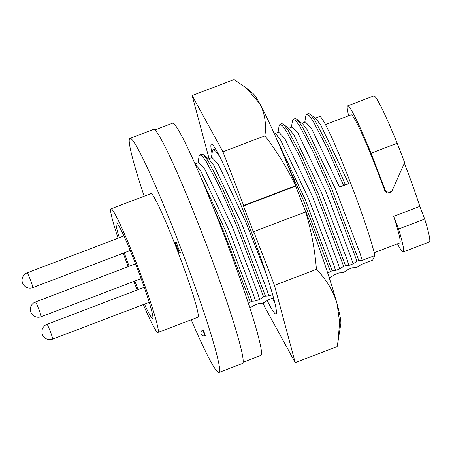 <?xml version="1.0" encoding="UTF-8"?>
<svg xmlns="http://www.w3.org/2000/svg" width="452" height="452" viewBox="0 0 452 452"><rect width="100%" height="100%" fill="white"/><g stroke="black" fill="none" stroke-linecap="round" stroke-linejoin="round"><path stroke-width="0.68" d="M272.488 298.32L274.822 302.603M212.039 153.488A90.756 6.175 69.2 0 1 211.067 144.572A90.756 6.175 69.2 0 1 212.276 144.589A90.756 6.175 69.2 0 1 249.442 226.87A90.756 6.175 69.2 0 1 276.426 313.033A90.756 6.175 69.2 0 1 276.274 313.564A90.756 6.175 69.2 0 1 267.205 300.58M222.932 151.81L243.662 205.519L295.535 185.761C287.054 167.884 276.839 151.239 264.895 135.832L222.932 151.81L192.145 95.53L209.078 158.629M305.659 211.864L295.721 186.111L295.93 185.67A124.215 8.447 -110.8 0 0 259.843 103.751A124.215 8.447 -110.8 0 0 253.007 93.524L246.312 88.027L234.102 79.552L192.145 95.53M295.201 362.606L337.158 346.627L340.802 324.067A124.215 8.447 -110.8 0 0 337.135 304.055A124.215 8.447 -110.8 0 0 306.004 211.785L253.736 231.633L274.46 285.348L295.201 362.606L264.409 306.326L263.098 302.93M253.736 231.633L253.493 232.142L243.413 206.027L243.662 205.519M264.895 135.832C266.494 124.119 264.81 113.424 259.843 103.751L246.312 88.027M338.124 341.124L339.576 322.022L337.135 304.055C333.322 290.992 326.417 279.426 316.423 269.364C314.88 249.702 311.281 230.543 305.614 211.875M316.423 269.364L274.46 285.348M295.535 185.761L295.93 185.67M243.413 206.027L295.721 186.111M144.504 304.134A51.087 3.475 -110.8 0 0 152.657 318.394A51.087 3.475 -110.8 0 0 152.827 318.219A51.087 3.475 -110.8 0 0 137.131 267.878A51.087 3.475 -110.8 0 0 116.294 222.909A51.087 3.475 -110.8 0 0 116.119 223.09A51.087 3.475 -110.8 0 0 119.311 237.741M124.26 252.792A51.087 3.475 -110.8 0 0 129.125 266.296M134.792 281.076A51.087 3.475 -110.8 0 0 138.233 289.585M143.307 304.586A66.116 4.497 -110.8 0 0 158.002 332.44A66.116 4.497 -110.8 0 0 158.228 332.209A66.116 4.497 -110.8 0 0 137.916 267.059A66.116 4.497 -110.8 0 0 110.943 208.869A66.116 4.497 -110.8 0 0 110.723 209.101A66.116 4.497 -110.8 0 0 118.091 238.21M158.002 332.44L197.976 317.214A66.116 4.497 -110.8 0 0 198.202 316.982A66.116 4.497 -110.8 0 0 177.89 251.837A66.116 4.497 -110.8 0 0 150.917 193.642L110.943 208.869M154.782 130.001L172.455 123.272A124.215 8.447 69.2 0 1 223.13 232.599A124.215 8.447 69.2 0 1 261.29 355.001A124.215 8.447 69.2 0 1 260.872 355.436L243.199 362.165M144.16 196.219A125.215 8.515 69.2 0 1 129.464 138.849A125.215 8.515 69.2 0 1 129.882 138.414L153.42 129.447A125.215 8.515 69.2 0 1 204.502 239.662A125.215 8.515 69.2 0 1 242.967 363.046A125.215 8.515 69.2 0 1 242.549 363.487L219.011 372.448A125.215 8.515 69.2 0 1 191.219 319.79M129.882 138.414A125.215 8.515 69.2 0 1 180.964 248.623A125.215 8.515 69.2 0 1 219.435 372.007A125.215 8.515 69.2 0 1 219.011 372.448M204.937 335.627L205.338 335.474L203.185 329.87L202.801 330.022A3.006 3.006 0 0 0 201.671 334.853A3.006 3.006 0 0 0 204.954 335.627L202.812 330.011M325.423 124.616L351.057 114.853A68.518 4.661 69.2 0 1 384.714 190.416C386.991 193.806 389.443 193.902 392.076 190.699M404.376 163.166A68.518 4.661 69.2 0 1 419.823 206.383L393.675 216.338A68.518 4.661 69.2 0 1 400.054 242.679A68.518 4.661 69.2 0 1 399.828 242.922L374.194 252.679M348.667 115.763A78.134 5.317 69.2 0 1 347.373 106.141A78.134 5.317 69.2 0 1 347.633 105.87A78.134 5.317 69.2 0 1 371.036 153.205L385.093 189.631A4.006 3.989 25.6 0 0 392.489 189.84L404.642 162.567L397.189 143.25A78.134 5.317 69.2 0 0 373.787 95.909L347.633 105.87M393.675 216.338L398.568 229.028L424.722 219.073L419.823 206.383M424.722 219.073A78.134 5.317 69.2 0 1 429.4 241.95L403.246 251.905A78.134 5.317 69.2 0 1 397.438 243.826M371.036 153.205L397.189 143.25M398.568 229.028A78.134 5.317 69.2 0 1 403.246 251.905M249.939 307.942L254.826 304.987L258.996 303.399L262.375 303.207L264.211 302.507L268.166 299.902L272.336 298.314L273.709 298.292M329.248 277.737L330.926 277.104L334.881 274.5L339.051 272.912L342.43 272.72L344.266 272.019L348.221 269.415L352.39 267.827L355.769 267.64L357.611 266.94L361.566 264.335L372.674 260.103L374.855 255.544L362.216 260.363L358.837 260.55L356.995 261.25L353.04 263.855L351.153 257.697L326.197 192.241L298.083 133.391L292.037 127.04L288.478 128.396M327.728 273.064L332.152 270.714L335.531 270.522L339.695 268.934L343.656 266.33L345.492 265.629L348.871 265.443L353.04 263.855M248.363 303.094L252.092 301.202L255.47 301.009L259.64 299.422L263.595 296.817L265.437 296.116L268.816 295.93L272.652 294.467M315.163 118.232L319.615 116.537A78.134 5.317 69.2 0 1 346.52 172.585A78.134 5.317 69.2 0 1 374.855 255.544M348.718 183.67L339.542 187.162L345.322 184.489L348.718 183.67L320.604 124.814L316.163 119.051L310.128 114.102L308.462 113.497L306.625 114.198L305.778 115.774L304.767 122.193M339.542 187.162L311.428 128.311L305.382 121.955L301.823 123.311M362.216 260.363L360.323 254.205L335.373 188.75L307.258 129.899L302.823 124.13L296.789 119.187L295.122 118.577L293.28 119.277L292.433 120.859L291.421 127.272M358.837 260.55L331.983 189.569L315.151 151.414L301.608 125.515L296.789 119.187M356.995 261.25L330.141 190.269L313.309 152.115L299.772 126.215L295.857 120.763L293.28 119.277M348.871 265.443L346.983 259.284L322.027 193.829L293.919 134.978L289.478 129.215L283.444 124.266L281.777 123.656L279.941 124.356L279.093 125.938L278.082 132.357M345.492 265.629L318.637 194.654L301.806 156.494L288.269 130.594L283.444 124.266M343.656 266.33L316.801 195.354L299.97 157.194L286.427 131.295L282.517 125.842L279.935 124.356M339.695 268.934L337.808 262.776L312.857 197.326L284.743 138.47L278.692 132.12L275.138 133.476M335.531 270.522L333.638 264.363L308.688 198.914L280.573 140.058L276.138 134.295L273.601 132.216M332.152 270.714L305.298 199.733L275.709 136.967M330.31 271.415L303.456 200.434L285.562 160.048M215.542 149.024L213.225 149.765L212.378 151.347L211.367 157.759M219.661 156.612L215.785 151.228L213.225 149.765M266.991 276.132L246.142 222.729L218.028 163.878L211.982 157.528L208.423 158.884M268.816 295.93L266.929 289.772L241.973 224.316L213.858 165.466L209.423 159.703L203.389 154.753L201.722 154.143L199.88 154.844L199.038 156.426L198.027 162.844M265.437 296.116L238.583 225.141L221.751 186.981L208.214 161.082L203.389 154.753M263.595 296.817L236.746 225.842L219.915 187.682L206.372 161.782L202.462 156.33L199.88 154.844M259.64 299.422L257.753 293.263L232.803 227.814L204.688 168.958L198.637 162.607M255.47 301.009L253.583 294.851L228.633 229.401L200.518 170.545L194.919 163.833M252.092 301.202L225.243 230.221L199.479 174.235M250.255 301.902L223.401 230.921L212.841 206.378M343.486 185.19L326.655 147.03L313.112 121.136L309.202 115.678L306.625 114.198M345.322 184.489L328.491 146.329L314.954 120.435L310.128 114.102M176.766 248.673L177.805 250.21L176.229 246.114L176.766 248.673L177.156 248.527M176.325 247.769L175.218 242.6L179.201 252.911L177.105 249.792L176.325 247.769M178.608 251.385L179.732 250.956L180.32 252.487L179.201 252.911M178.043 250.555L179.161 250.125L179.732 250.956M176.099 245.526L177.224 245.103L179.161 250.125M175.805 244.125L176.93 243.696L177.224 245.103M175.218 242.6L176.342 242.17L176.93 243.696M123.243 253.182A66.116 4.497 -110.8 0 0 128.165 266.663M133.826 281.443A66.116 4.497 -110.8 0 0 137.222 289.969M52.641 339.113A7.916 7.916 0 0 1 42.369 334.367A7.916 7.916 0 0 1 47.008 324.327A7.916 0.537 69.2 0 1 47.324 324.66A7.916 0.537 69.2 0 1 51.212 333.926A7.916 0.537 69.2 0 1 52.641 339.113L149.256 302.326M123.904 235.995L27.143 272.844A7.916 0.537 69.2 0 1 28.001 274.195A7.916 0.537 69.2 0 1 32.047 284.506A7.916 0.537 69.2 0 1 32.776 287.636L130.221 250.527M41.087 316.762A7.916 7.916 0 0 1 30.815 312.01A7.916 7.916 0 0 1 35.454 301.97A7.916 0.537 69.2 0 1 35.77 302.303A7.916 0.537 69.2 0 1 39.657 311.569A7.916 0.537 69.2 0 1 41.087 316.762L141.165 278.647M384.714 190.416L385.093 189.631M27.143 272.844A7.916 7.916 0 0 0 22.854 283.715A7.916 7.916 0 0 0 32.776 287.636M392.025 190.8L392.438 189.942M198.643 162.607L195.083 163.963M35.454 301.97L135.572 263.844M47.008 324.327L144.261 287.291"/></g></svg>
